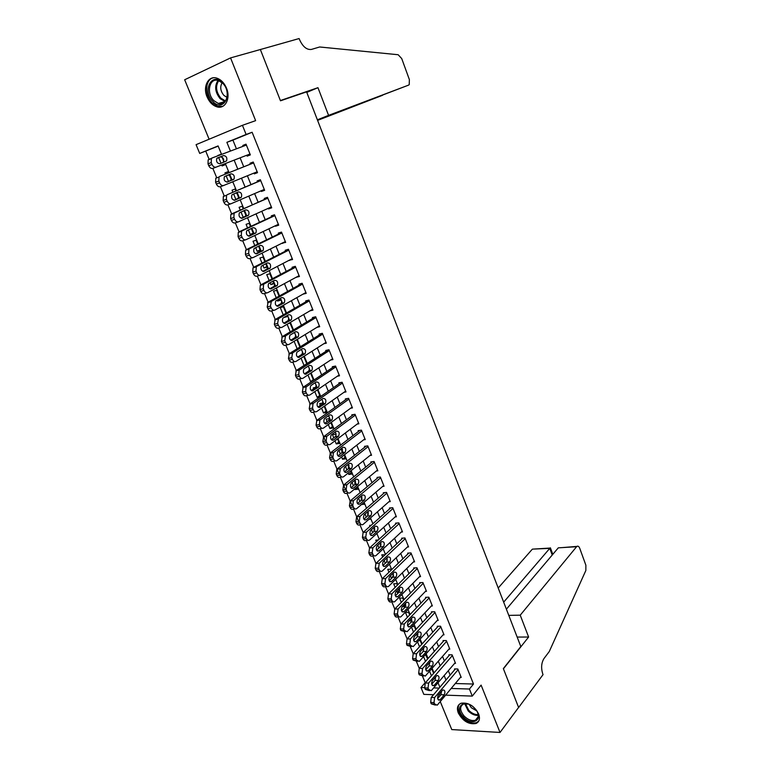 <?xml version="1.0" encoding="UTF-8"?>
<svg xmlns="http://www.w3.org/2000/svg" width="771" height="771" viewBox="0 0 771 771"><rect width="100%" height="100%" fill="white"/><g stroke="black" fill="none" stroke-linecap="round" stroke-linejoin="round"><path stroke-width="1.16" d="M207.081 96.895C209.336 102.071 212.555 105.367 216.747 106.784C225.007 109.665 230.982 98.505 226.481 88.106C224.284 83.008 221.132 79.712 217.017 78.208C208.469 75.057 202.503 86.583 207.081 96.895M458.292 712.953C462.889 721.174 468.787 724.692 475.996 723.506C479.408 721.849 480.285 718.649 478.618 713.927C474.078 705.754 468.228 702.198 461.058 703.258C457.482 704.896 456.557 708.135 458.292 712.953M218.183 146.133L199.708 153.429L196.075 144.669L242.431 125.316L246.113 134.462L226.876 142.327L230.433 151.068M440.251 701.571L451.767 729.578L500.022 732.45L518.594 707.441L503.347 668.592L520.82 646.551L306.579 91.865L280.49 100.808L260.357 49.527L230.558 57.902L184.664 79.76L209.114 139.233M437.88 695.799L438.574 697.495M433.553 694.71L423.819 694.363L420.985 687.52L424.58 687.626M422.431 676.042L425.178 682.692L420.985 687.52M205.77 151.203L209.182 159.481M246.383 145.064L212.266 157.91L211.37 158.604L211.235 162.575L211.996 164.425C213.075 166.613 214.434 167.519 216.063 167.143L249.987 154.007L212.844 168.406L216.776 177.86M220.419 186.698L224.303 196.094M227.917 204.855L231.647 213.875M267.72 197.954L231.772 214.184M267.816 198.195L231.618 213.895L230.837 214.511L230.635 218.588L231.387 220.39C232.437 222.511 233.748 223.339 235.328 222.877L239.174 232.129M274.717 215.292L239.029 231.84L238.287 232.428L238.066 236.552L238.798 238.335C239.848 240.436 241.15 241.236 242.711 240.754L246.527 249.939M281.666 232.505L246.373 249.64L245.679 250.199L245.429 254.363L246.161 256.136C247.202 258.218 248.484 258.998 250.026 258.487L253.823 267.595M257.321 276.085L261.051 285.125M264.53 293.549L268.231 302.511M271.681 310.877L275.353 319.763M309.894 310.877L312.978 310.087L308.93 300.064L275.218 319.493L274.331 324.273L275.045 325.988C276.047 327.993 277.281 328.687 278.755 328.08L282.311 336.609M285.829 345.138L289.433 353.87M292.816 362.071L296.295 370.485M299.755 378.879L303.302 387.456M306.646 395.562L310.154 404.052M313.479 412.119L316.948 420.532M320.264 428.551L325.468 441.166M327 444.857L332.195 457.454M333.679 461.048L336.994 469.086L340.3 468.672L339.548 473.539L340.213 475.158C341.148 477.008 342.276 477.519 343.606 476.709L371.246 454.485M337.004 469.096L338.874 473.625M366.09 446.12L336.821 469.24L336.223 473.963L336.888 475.572C337.823 477.413 338.951 477.933 340.281 477.124L345.495 489.681M346.892 493.074L352.077 505.612M353.436 508.908L358.602 521.427M384.623 492.611L356.626 516.811L355.942 521.668L356.597 523.239C357.503 525.032 358.602 525.494 359.893 524.627L363.141 532.424L366.456 532.163L365.762 537.069L366.408 538.64C367.304 540.404 368.384 540.857 369.646 539.999L396.092 516.059M366.37 540.249L369.56 547.969L372.885 547.747L372.2 552.662L372.836 554.214C373.704 555.949 374.764 556.392 376.007 555.563L402.192 531.18M372.779 555.766L375.93 563.399L379.255 563.225L378.59 568.14L379.226 569.682C380.064 571.378 381.096 571.822 382.32 571.012L408.254 546.196M379.139 571.176L382.252 578.722M385.461 586.48L388.536 593.93M391.726 601.669L394.771 609.032L398.106 608.974L397.47 613.909L398.096 615.422C398.867 617.002 399.831 617.426 400.987 616.704L426.18 590.615M397.952 616.761L400.959 624.028M404.139 631.738L407.107 638.918L410.442 638.928L409.835 643.881L410.451 645.366L413.208 646.618L437.928 619.72M410.278 646.609L413.208 653.692L416.552 653.741L415.954 658.704L416.562 660.178L419.26 661.412L443.739 634.119M416.379 661.373L419.26 668.37M246.787 155.26L247.144 156.147L250.344 154.894L246.016 144.167L242.817 145.449L243.154 146.278M253.987 173.08L254.314 173.87L257.514 172.665L253.225 162.026L250.016 163.25L250.373 164.136M261.147 190.774L261.417 191.459L264.636 190.302L260.367 179.739L257.157 180.925L257.514 181.802M268.25 208.334L268.481 208.912L271.7 207.804L267.47 197.318L264.251 198.455L264.607 199.323M275.295 225.768L275.478 226.231L278.707 225.171L274.505 214.772L271.286 215.851L271.633 216.718M282.292 243.058L285.665 242.412L281.492 232.09L278.273 233.121L278.62 233.979M289.231 260.232L292.566 259.519L288.431 249.274L285.203 250.267L285.549 251.115M296.122 277.271L299.418 276.51L295.312 266.332L292.074 267.277L292.421 268.125M302.955 294.175L306.222 293.356L302.145 283.265L298.907 284.162L299.244 285M316.9 327.367L319.676 326.702L315.667 316.746L312.409 317.556L312.747 318.384M323.801 343.75L326.326 343.182L322.345 333.303L319.088 334.074L319.416 334.893M330.614 360.038L332.937 359.546L328.976 349.745L325.719 350.468L326.046 351.277M337.351 376.219L339.491 375.785L335.558 366.061L332.291 366.736L332.619 367.545M344.011 392.285L345.996 391.919L342.102 382.252L338.826 382.888L339.153 383.698M350.603 408.245L352.453 407.926L348.588 398.337L345.312 398.925L345.639 399.725M357.127 424.098L358.872 423.819L355.026 414.297L351.749 414.846L352.068 415.646M363.594 439.836L365.242 439.595L361.426 430.141L358.139 430.661L358.457 431.442M370.013 455.478L371.564 455.266L367.777 445.879L364.49 446.351L364.808 447.132M376.364 470.994L377.838 470.811L374.08 461.492L370.793 461.935L371.102 462.706M382.676 486.414L384.064 486.26L380.334 477.008L377.048 477.403L377.356 478.174M388.921 501.728L390.261 501.593L386.55 492.399L383.254 492.765L383.563 493.527M395.128 516.927L396.4 516.811L392.718 507.694L389.422 508.012L389.731 508.773M401.286 532.029L402.501 531.932L398.848 522.873L395.542 523.162L395.851 523.914M407.396 547.024L408.563 546.947L404.929 537.946L401.624 538.197L401.932 538.948M413.449 561.914L414.576 561.847L410.972 552.923L407.666 553.135L407.965 553.877M419.472 576.698L420.552 576.65L416.966 567.784L413.661 567.957L413.96 568.699M425.438 591.386L426.479 591.347L422.922 582.539L419.617 582.683L419.916 583.416M431.365 605.977L432.367 605.948L428.84 597.197L425.525 597.313L425.823 598.036M437.253 620.462L438.217 620.443L434.719 611.76L431.403 611.827L431.693 612.55M443.094 634.841L444.029 634.841L440.549 626.216L437.234 626.254L437.523 626.968M448.895 649.134L449.801 649.134L446.342 640.576L443.026 640.576L443.315 641.289M454.649 663.33L455.526 663.339L452.095 654.83L448.78 654.801L449.059 655.514M429.582 671.242L431.461 675.81M423.587 656.641L425.515 661.335M417.554 641.935L419.53 646.744M411.473 627.122L413.497 632.056M409.68 614.911L408.62 612.328L405.43 612.405L407.425 617.272M405.363 604.377L403.088 606.71L402.819 606.064M403.59 600.05L402.761 598.045L399.571 598.151L401.305 602.373M399.513 590.114L397.219 592.417L396.641 591M397.45 585.083L396.872 583.657L393.682 583.792L395.147 587.367M393.432 575.947L391.311 578.028L390.405 575.821M391.273 570L390.936 569.171L387.746 569.345L388.941 572.255M385.047 554.821L381.77 554.792L382.695 557.038M384.131 560.536L385.259 563.293M378.32 539.951L375.756 540.143L376.402 541.705M377.809 545.145L378.985 548.008M371.198 525.253L369.695 525.388L370.061 526.265M371.439 529.638L372.663 532.607M365.03 514.016L366.292 517.11M358.563 498.278L359.884 501.487M357.465 487.503L354.988 489.566L354.737 488.939M352.058 482.424L353.426 485.749M351.287 472.44L348.781 474.454L348.193 473.018M345.504 466.465L346.911 469.905M345.071 457.261L342.536 459.246L341.611 456.981M338.893 450.37L340.358 453.936M338.806 441.985L336.252 443.923L334.98 440.829M335.616 434.189L332.455 434.68L333.756 437.851M332.503 426.594L329.911 428.503L328.292 424.551M329.246 418.653L326.094 419.193L327.106 421.65M326.152 411.097L323.541 412.967L321.555 408.148M322.644 403.05L319.686 403.59L320.399 405.324M319.753 395.494L317.112 397.316L314.78 391.629M315.561 387.418L313.238 387.871L313.652 388.883M313.315 379.775L310.646 381.558L307.937 374.976M307.484 371.892L306.848 372.316M301.056 358.207L304.044 365.483M294.117 341.302L297.163 348.733M287.12 324.273L290.233 331.867M287.082 315.763L284.239 317.257M286.051 313.257L283.391 306.771L280.268 307.59L283.256 314.867M280.403 299.466L277.579 301.047L277.175 300.044M279.044 296.17L276.654 290.32L273.532 291.187L276.22 297.731M273.676 283.063L270.823 284.586L270.052 282.697M271.99 278.957L269.86 273.744L266.747 274.659L269.137 280.471M266.901 266.525L264.019 268.009L262.872 265.214M264.887 261.61L263.017 257.051L259.914 258.006L261.995 263.075M260.078 249.871L257.157 251.307L255.635 247.597M257.716 244.128L256.126 240.234L253.023 241.236L254.796 245.554M253.071 233.16L250.257 234.49L248.349 229.845M250.498 226.52L249.178 223.291L246.084 224.332L247.539 227.888M243.222 208.768L242.19 206.223L239.097 207.312L240.234 210.088M241.005 211.958L243.241 217.403M235.897 190.871L235.136 189.03L232.052 190.167L232.871 192.143M233.594 193.926L235.897 199.516M232.264 182.023L229.199 183.219M228.505 172.849L228.033 171.702L224.959 172.887L225.44 174.063M226.134 175.749L228.495 181.493M431.596 682.865L432.878 682.904M433.62 673.324L431.75 668.765M427.693 658.877L425.399 654.618M422.556 649.028L423.665 649.037L423.318 648.189M421.737 644.325L420.214 640.624L418.749 640.624M415.868 635.005L417.911 634.996L417.284 633.473M415.723 629.666L414.441 626.524L412.003 626.553M411.878 620.279L411.213 618.66M411.762 620.867L409.073 620.906M405.806 605.457L405.093 603.732M405.45 606.652L403.088 606.71M399.686 590.528L398.935 588.697M398.848 592.359L397.219 592.417M393.518 575.494L392.728 573.557M391.976 577.99L391.311 578.028M387.312 560.344L386.483 558.31M381.067 545.087L380.19 542.957M374.764 529.725L373.848 527.48M368.943 519.307L370.437 519.172L370.08 518.305M368.422 514.257L367.459 511.896M361.474 504.523L364.317 504.234L363.671 502.653M362.042 498.664L361.03 496.206M354.988 489.566L358.158 489.2L357.214 486.887M356.221 484.467L354.544 480.391M348.781 474.454L351.952 474.059L350.699 471.004M349.726 468.623L348.213 464.923L347.287 465.048M342.536 459.246L345.707 458.812L344.145 455.006M343.182 452.664L341.929 449.609L339.413 449.975M336.252 443.923L339.413 443.45L337.544 438.892M329.911 428.503L333.072 427.992L330.884 422.653M323.541 412.967L326.692 412.418L324.186 406.298M317.112 397.316L320.264 396.728L317.43 389.818M313.537 380.315L310.626 373.212M312.12 381.26L310.646 381.558M306.742 363.739L303.764 356.481M299.9 347.037L296.854 339.625M293.51 332.985L294.011 332.677M292.999 330.21L290.089 323.107L288.412 323.521M284.287 317.382L287.419 316.582L287.024 315.638M277.579 301.047L280.702 300.208L279.989 298.473C281.694 299.986 282.061 301.673 281.068 303.562L276.828 306.058M270.823 284.586L273.936 283.709L272.905 281.174M264.019 268.009L267.132 267.084L265.754 263.74M257.157 251.307L260.27 250.344L258.555 246.171M253.129 232.929L251.307 228.467M252.888 233.623L250.257 234.49M245.872 215.225L243.993 210.628M238.567 197.386L236.62 192.644M229.228 183.267L232.244 181.975M231.194 179.412L229.189 174.525M221.711 164.975L222.106 165.938L225.18 164.734L224.785 163.78M223.773 161.293L222.077 157.168M221.026 154.605L217.933 155.771M218.636 157.486L221.026 163.307M455.285 683.52L473.5 684.031L252.117 132.265L232.909 140.12L236.437 148.813M240.109 157.843L243.732 166.787M247.385 175.778L250.951 184.558M254.613 193.588L258.112 202.195M261.793 211.264L265.214 219.696M268.915 228.794L272.269 237.063M275.979 246.2L279.266 254.305M282.986 263.47L286.214 271.411M289.954 280.615L293.105 288.393M296.854 297.625L299.948 305.249M303.716 314.51L306.742 321.979M310.52 331.27L313.489 338.585M317.267 347.904L320.177 355.065M323.974 364.413L326.817 371.429M330.624 380.807L333.419 387.668M337.235 397.075L339.963 403.792M343.789 413.227L346.458 419.8M350.304 429.254L352.916 435.692M356.761 445.175L359.315 451.469M363.18 460.971L365.676 467.13M369.55 476.661L371.988 482.675M375.872 492.226L378.253 498.114M382.146 507.694L384.478 513.438M388.382 523.046L390.656 528.665M394.569 538.283L396.795 543.777M400.708 553.414L402.886 558.782M406.809 568.439L408.938 573.682M412.87 583.368L414.943 588.475M418.884 598.18L420.908 603.173M424.86 612.897L426.835 617.764M430.787 627.498L432.714 632.249M436.685 642.012L438.564 646.638M442.535 656.42L444.366 660.93M448.337 670.731L450.129 675.126M460.374 677.42L461.222 677.439L457.81 668.987L454.485 668.929L454.774 669.633M308.93 300.064L305.682 300.921L306.02 301.75M242.431 125.316L255.625 120.652L230.558 57.902M252.117 132.265L246.113 134.462M473.5 684.031L469.433 689.023L472.286 696.097L445.609 695.143M500.022 732.45L481.104 685.101L472.286 696.097M221.576 154.402L218.097 145.912L199.708 153.429M439.875 687.231L438.053 682.788M433.996 672.89L432.126 668.322M428.078 658.444L426.161 653.76M422.123 643.901L420.156 639.101M417.815 633.377L417.178 636.788L413.738 640.518M416.118 629.252L414.104 624.327M410.076 614.497L408.004 609.447M405.7 603.828L405.498 603.317M403.985 599.636L401.874 594.47M399.58 588.89L399.339 588.292M397.855 584.678L395.687 579.378M393.422 573.855L392.757 577.228L389.153 580.746M391.687 569.605L389.461 564.179M387.215 558.705L386.541 562.078L382.908 565.529M385.461 554.426L383.187 548.875M380.97 543.449L380.604 542.572M379.207 539.141L376.874 533.455M374.667 528.087L374.282 527.123L373.974 531.441L370.273 534.766M372.894 523.75L370.514 517.929M368.336 512.609L367.892 511.53M366.543 508.234L364.105 502.287M361.946 497.016L361.464 495.84M360.144 492.611L357.648 486.53M355.508 481.316L354.988 480.034M353.696 476.883L351.142 470.647M349.032 465.491L348.463 464.113M347.201 461.029L344.589 454.659M342.497 449.56L341.89 448.067M340.657 445.06L337.987 438.554M335.925 433.514L335.269 431.914M334.065 428.975L331.337 422.325M330.508 420.291L328.6 415.636M327.434 412.774L324.639 405.97M323.82 403.965L321.883 399.233M320.746 396.448L317.893 389.5M317.083 387.514L315.117 382.705M313.999 380.007L311.099 372.904M310.289 370.938L308.294 366.061M307.215 363.43L304.246 356.183M303.446 354.246L301.422 349.292M300.372 346.738L297.346 339.336M296.556 337.419L294.493 332.388M293.481 329.921L290.388 322.355M289.617 320.466L287.516 315.358M286.542 312.978L283.381 305.249M282.62 303.389L280.49 298.204M279.545 295.9L276.317 288.017M275.565 286.176L273.406 280.904M272.5 278.688L269.204 270.64M268.462 268.838L266.265 263.48M265.397 261.35L262.024 253.139M261.302 251.356L259.075 245.92M258.237 243.877L254.806 235.502M254.083 233.748L251.818 228.226M251.018 226.279L247.52 217.721M246.816 216.005L244.513 210.396M243.752 208.536L240.176 199.805M239.482 198.118L237.15 192.422M236.427 190.649L232.784 181.754M232.1 180.086L229.729 174.313M229.045 172.627L225.334 163.568M223.696 159.587L223.233 158.46M433.688 687.915L439.162 688.089M440.704 694.96L438.497 694.883M451.18 688.455L469.433 689.023M234.143 160.156L237.805 169.148M241.487 178.188L245.082 187.016M248.792 196.104L252.31 204.749M256.03 213.866L259.49 222.356M263.21 231.502L266.602 239.82M270.342 249.004L273.666 257.148M277.425 266.371L280.673 274.351M284.441 283.603L287.631 291.428M291.419 300.709L294.541 308.371M298.329 317.681L301.394 325.189M305.2 334.527L308.188 341.881M312.014 351.248L314.944 358.448M318.77 367.844L321.642 374.889M325.487 384.315L328.301 391.215M332.147 400.669L334.903 407.416M338.758 416.899L341.457 423.51M345.331 433.013L347.962 439.48M351.846 449.001L354.419 455.324M358.313 464.884L360.838 471.062M364.741 480.641L367.198 486.694M371.111 496.293L373.521 502.2M377.443 511.828L379.804 517.601M383.727 527.248L386.03 532.896M389.972 542.562L392.217 548.075M396.169 557.77L398.366 563.158M402.317 572.863L404.457 578.125M408.428 587.849L410.519 592.986M414.49 602.729L416.533 607.75M420.513 617.513L422.508 622.399M426.488 632.191L428.435 636.962M432.435 646.763L434.324 651.408M438.323 661.229L440.174 665.768M444.183 675.598L445.985 680.022M232.909 140.12L226.876 142.327M220.911 154.316L217.817 155.482M305.904 292.575L302.974 294.233M299.138 275.816L296.18 277.425M292.325 258.931L289.337 260.482M285.463 241.911L282.437 243.424M278.543 224.775L275.478 226.231M271.575 207.505L268.481 208.912M264.559 190.1L261.417 191.459M257.475 172.569L254.314 173.87M246.045 144.244L242.817 145.449M460.942 676.736L437.581 704.781L437.147 705.186L434.642 703.99L434.044 702.545L434.603 697.572L458.099 669.7M455.362 668.949L431.24 697.437L434.603 697.572M440.164 699.75L439.827 700.058C437.61 700.001 437.09 698.362 438.275 695.143L442.737 689.92C444.934 689.978 445.455 691.606 444.289 694.806L440.164 699.75L438.15 699.663M441.523 691.279L440.935 694.69L437.668 698.584M435.422 705.108L431.268 703.846L430.671 702.4L431.24 697.437M474.811 708.404C484.92 718.755 472.662 727.438 463.284 716.828C453.3 706.708 465.202 697.716 474.811 708.404M468.296 704.068L463.525 704.01C459.516 706.458 459.709 710.457 464.103 716.028C468.016 719.844 471.813 721.242 475.476 720.21C478.434 718.717 479.022 715.902 477.239 711.749M469.231 704.434L471.322 707.739L476.719 710.852M459.323 704.27C457.078 707.961 458.119 712.356 462.446 717.444C467.313 722.196 472.016 723.921 476.565 722.639L478.781 721.02M222.52 82.805C233.69 93.58 223.388 113.029 212.902 101.531C201.896 91.094 211.755 71.298 222.52 82.805M213.856 100.654L218.289 103.459C227.108 106.677 230.77 90.862 222.771 83.326L218.511 80.589C209.471 77.187 205.896 93.204 213.856 100.654M222.154 82.738C219.822 86.824 220.4 91.045 223.889 95.402L227.04 97.387M213.239 77.823C204.97 79.548 204.411 95.508 212.198 102.89L217.721 106.379L222.819 106.321M508.783 615.383L520.232 615.171L576.592 546.716L558.3 547.844L506.393 609.196M562.04 547.612L576.91 546.408C578.009 545.772 578.944 546.408 579.734 548.297L585.873 565.201L585.854 570.473L549.28 651.524L543.979 658.55C541.338 662.867 540.934 667.994 542.765 673.921L543.044 674.635L518.623 707.508L503.424 668.794L528.617 637.019L520.232 615.171M517.148 637.068L528.617 637.019M503.675 602.161L549.762 548.364L533.86 549.058M498.211 588.013L532.086 549.453M550.417 547.902L549.762 548.364L552.229 555.024M317.594 120.372L381.973 95.517M317.479 120.083L382.483 95.325M260.328 49.44L280.384 100.538L317.96 87.682L328.571 115.361L408.543 85.138L409.228 84.627L409.372 79.596L401.73 58.586L398.154 54.731L319.657 46.983L311.436 49.421C306.742 50.019 302.762 46.713 299.485 39.504L299.119 38.55L259.798 49.691M317.96 87.682L306.791 92.395M328.571 115.361L317.373 119.813M317.421 119.939L408.543 85.138M455.247 662.626L431.23 690.7L428.657 689.486L428.059 688.031L428.628 683.067L452.384 655.543M449.676 654.81L425.264 682.971L428.628 683.067M434.246 685.332L433.928 685.621C431.673 685.573 431.143 683.935 432.338 680.697L436.82 675.56C439.056 675.598 439.586 677.227 438.41 680.446L434.246 685.332L432.242 685.274M435.634 676.861L435.056 680.359L431.741 684.224M429.466 690.643L425.284 689.38L424.686 687.925L425.264 682.971M449.512 648.43L425.264 676.109L422.633 674.885L422.026 673.42L422.614 668.457L446.631 641.289M443.951 640.576L419.241 668.399L422.614 668.457M428.281 670.809L427.992 671.069C425.698 671.049 425.149 669.401 426.363 666.144L430.864 661.094C433.138 661.113 433.688 662.752 432.492 665.99L428.281 670.809L426.296 670.77M429.698 662.347L429.139 665.942L425.785 669.758M423.462 676.071L419.26 674.808L418.663 673.343L419.241 668.399M438.188 626.245L413.189 653.721L412.591 658.665L415.954 658.704M440.839 626.939L416.552 653.741M422.267 656.188L422.016 656.42C419.675 656.42 419.116 654.772 420.34 651.485L424.86 646.532C427.182 646.532 427.741 648.17 426.536 651.437L422.267 656.188L420.311 656.169M423.722 647.736L423.183 651.418L419.781 655.186M417.429 661.393L413.198 660.14L412.591 658.665M432.386 611.808L407.078 638.937L406.471 643.872L409.835 643.881M435.008 612.482L410.442 638.928M416.215 641.462L415.993 641.674C413.603 641.674 413.034 640.026 414.278 636.73L418.817 631.863C421.178 631.854 421.747 633.492 420.532 636.769L416.215 641.462L414.287 641.462M411.348 646.609L407.088 645.356L406.471 643.872M432.078 605.216L407.117 631.709L404.293 630.447L403.676 628.943L404.293 623.999L429.139 597.93M426.556 597.274L400.939 624.047L404.293 623.999M410.124 626.63L409.921 626.813C407.502 626.833 406.915 625.185 408.167 621.86L412.726 617.089C415.135 617.06 415.714 618.699 414.49 622.004L410.124 626.63L408.225 626.65M411.637 618.207L411.136 622.052L407.657 625.734M405.218 631.728L400.93 630.476L400.313 628.982L400.939 624.047M420.677 582.635L394.752 609.051L394.116 613.986L397.47 613.909M423.221 583.281L398.106 608.974M403.985 611.692L403.821 611.846C401.344 611.885 400.747 610.237 402.019 606.893L406.596 602.209C409.044 602.17 409.642 603.809 408.399 607.134L403.985 611.692L402.115 611.74M405.527 603.298L405.054 607.22L401.527 610.854M399.06 616.733L397.624 616.761C396.477 617.494 395.513 617.06 394.733 615.489L394.116 613.986M420.253 575.918L394.81 601.582C393.634 602.334 392.651 601.9 391.851 600.281L391.225 598.768L391.87 593.834L417.265 568.526M414.759 567.899L388.517 593.949L391.87 593.834M397.807 596.648L397.663 596.773C395.157 596.831 394.54 595.183 395.822 591.81L400.428 587.223C402.915 587.174 403.522 588.813 402.269 592.157L397.807 596.648L395.976 596.715M399.368 588.273L398.925 592.282L395.359 595.858M392.853 601.64L391.456 601.679C390.28 602.43 389.288 602.006 388.497 600.387L387.871 598.874L388.517 593.949M414.278 561.105L388.584 586.355C387.389 587.136 386.377 586.692 385.558 585.044L384.931 583.512L385.587 578.587L411.271 553.665M408.813 553.058L382.233 578.742L385.587 578.587M391.581 581.498L391.466 581.594C388.912 581.671 388.285 580.014 389.577 576.621L394.203 572.13C396.737 572.063 397.364 573.711 396.092 577.074L391.581 581.498L389.779 581.575M386.599 586.432L385.23 586.49C384.035 587.271 383.023 586.827 382.204 585.179L381.578 583.657L382.233 578.742M402.819 538.11L375.911 563.418L375.236 568.323L378.59 568.14M405.228 538.698L379.255 563.225M385.307 566.232L385.23 566.309C382.628 566.396 381.982 564.738 383.293 561.327L387.938 556.932C390.512 556.845 391.157 558.493 389.875 561.876L385.307 566.232L383.553 566.338M380.305 571.118L378.966 571.186C377.751 571.995 376.72 571.552 375.872 569.865L375.236 568.323M396.795 523.056L369.54 547.988L368.856 552.884L372.2 552.662M399.147 523.634L372.885 547.747M378.995 550.86L378.947 550.908C376.296 551.014 375.641 549.347 376.961 545.916L381.635 541.627C384.247 541.521 384.902 543.169 383.611 546.581L378.995 550.86L377.279 550.976M380.614 542.562L380.276 546.812L376.605 550.205M373.964 555.689L372.663 555.775C371.42 556.604 370.359 556.161 369.492 554.436L368.856 552.884M390.724 507.887L363.122 532.443L362.418 537.329L365.762 537.069M393.027 508.455L366.456 532.163M372.634 535.382L372.615 535.392C369.926 535.517 369.251 533.85 370.591 530.4L375.275 526.198C377.935 526.082 378.609 527.74 377.298 531.161L372.634 535.382L370.967 535.508M367.584 540.153L366.302 540.249C365.04 541.107 363.96 540.654 363.064 538.89L362.418 537.329M389.953 500.822L363.228 524.328C361.946 525.205 360.847 524.743 359.932 522.94L359.286 521.36L359.961 516.493L386.859 493.17M366.225 519.779C363.517 519.914 362.823 518.247 364.143 514.787L368.895 510.653C371.583 510.547 372.268 512.214 370.957 515.626L366.225 519.779L364.606 519.924M367.873 511.539L367.632 515.944L363.893 519.211M370.957 515.626L367.613 515.953L370.938 515.645M383.756 485.489L356.742 508.571C355.441 509.429 354.332 508.947 353.407 507.125L352.752 505.545L353.407 500.716L380.643 477.779M378.484 477.23L350.14 501.005L353.475 500.649M359.768 504.07C357.05 504.176 356.347 502.509 357.638 499.068L362.486 494.972C365.175 494.895 365.868 496.563 364.587 499.965L359.768 504.07L358.197 504.234M361.426 495.859L361.262 500.312L357.465 503.54M354.737 508.773L353.407 508.908C352.106 509.756 350.988 509.274 350.073 507.463L349.417 505.882L350.14 501.005M377.52 470.04L350.198 492.698C348.887 493.536 347.76 493.035 346.834 491.204L346.179 489.604L346.796 484.824L374.388 462.272M372.306 461.733L343.587 485.113L346.911 484.718M353.263 488.245C350.545 488.332 349.822 486.655 351.084 483.224L356.019 479.186C358.717 479.128 359.431 480.796 358.168 484.188L353.263 488.245L351.749 488.419M354.93 480.073L354.853 484.574L350.998 487.754M348.27 492.92L346.873 493.074C345.553 493.903 344.425 493.411 343.509 491.58L342.844 489.98L343.587 485.113M368.085 446.66L340.3 468.672M346.709 472.295C343.991 472.363 343.249 470.695 344.492 467.274L349.504 463.275C352.212 463.236 352.935 464.913 351.701 468.286L346.709 472.295L345.263 472.478M348.386 464.171L348.386 468.72L344.483 471.852M364.924 438.805L336.975 460.595C335.626 461.395 334.489 460.856 333.544 458.986L332.879 457.367L333.438 452.673L361.744 430.931M359.835 430.391L330.316 452.972L333.631 452.5M340.117 456.239C337.38 456.287 336.628 454.601 337.843 451.199L342.95 447.257C345.649 447.238 346.401 448.915 345.186 452.278L340.117 456.239L338.72 456.432M341.794 448.144L341.881 452.75L337.92 455.825M335.192 460.846L333.65 461.058C332.301 461.848 331.164 461.309 330.219 459.449L329.554 457.829L330.316 452.972M358.554 423.028L330.287 444.366C328.928 445.137 327.771 444.588 326.827 442.699L326.152 441.06L326.692 436.415L355.344 415.087M353.552 414.547L323.608 436.723L326.923 436.213M333.467 440.058C330.73 440.077 329.949 438.4 331.144 435.008L336.339 431.114C339.047 431.114 339.818 432.791 338.633 436.145L333.467 440.058L332.137 440.26M335.144 432.011C336.281 433.659 336.349 435.21 335.327 436.656L331.318 439.682M328.591 444.626L326.971 444.867C325.603 445.638 324.446 445.079 323.502 443.2L322.827 441.571L323.608 436.723M352.135 407.127L323.55 428.021C322.172 428.763 321.006 428.184 320.052 426.286L319.367 424.638L319.888 420.031L348.906 399.137M347.239 398.578L316.852 420.359L320.158 419.79M326.769 423.751C324.022 423.751 323.232 422.065 324.398 418.692L329.68 414.856C332.397 414.875 333.178 416.562 332.022 419.896L326.769 423.751L325.507 423.963M328.446 415.752C329.651 417.39 329.737 418.952 328.716 420.455L324.668 423.424M321.941 428.281L320.235 428.56C318.857 429.302 317.691 428.734 316.736 426.835L316.052 425.187L316.852 420.359M345.668 391.109L316.756 411.541C315.368 412.263 314.192 411.675 313.228 409.758L312.544 408.09L313.026 403.532L342.42 383.062M340.898 382.483L310.038 403.859L313.344 403.262M320.023 407.329C317.267 407.31 316.467 405.613 317.604 402.26L322.972 398.472C325.699 398.52 326.49 400.207 325.362 403.532L318.828 407.541M321.69 399.368C322.962 400.997 323.088 402.578 322.066 404.12L317.97 407.03M315.243 411.81L313.45 412.128C312.062 412.851 310.877 412.254 309.923 410.345L309.229 408.688L310.038 403.859M339.163 374.976L309.923 394.945C308.516 395.648 307.321 395.031 306.357 393.094L305.663 391.417L306.126 386.897L335.886 366.871M334.527 366.273L303.176 387.244L306.482 386.599M313.219 390.781C310.462 390.733 309.643 389.047 310.752 385.693L316.216 381.963C318.943 382.03 319.753 383.727 318.654 387.032L312.101 390.993M314.876 382.869C316.216 384.478 316.38 386.078 315.358 387.678L311.224 390.521M308.496 395.215L306.617 395.571C305.21 396.275 304.015 395.658 303.051 393.73L302.357 392.063L303.176 387.244M332.6 358.727L303.032 378.214C301.606 378.898 300.401 378.262 299.427 376.306L298.734 374.619L299.158 370.147L329.304 350.564M328.138 349.928L296.266 370.504L299.562 369.81M306.366 374.099C303.61 374.041 302.772 372.345 303.851 369.01L309.412 365.338C312.139 365.425 312.968 367.121 311.889 370.417L305.326 374.32M308.014 366.244C309.422 367.834 309.624 369.463 308.602 371.102L304.439 373.887M301.702 378.484L299.726 378.889C298.31 379.563 297.105 378.937 296.122 376.99L295.428 375.304L296.266 370.504M325.998 342.363L296.083 361.368C294.647 362.023 293.433 361.368 292.45 359.392L291.746 357.696L292.595 352.887L322.673 334.132M321.748 333.448L289.308 353.629L292.595 352.887M299.466 357.301C296.7 357.214 295.842 355.508 296.902 352.193L302.55 348.579C305.287 348.694 306.135 350.391 305.085 353.677L298.502 357.513M301.085 349.494C302.569 351.075 302.81 352.704 301.798 354.409L297.606 357.127M294.859 361.628L292.797 362.081C291.351 362.736 290.137 362.081 289.154 360.115L288.45 358.419L289.308 353.629M319.348 325.873L289.086 344.377C287.631 345.013 286.407 344.338 285.415 342.343L284.711 340.637L285.569 335.838L315.994 317.575M315.349 316.823L282.282 336.628L285.569 335.838M292.508 340.377C289.742 340.262 288.865 338.556 289.896 335.25L295.64 331.694C298.387 331.838 299.244 333.544 298.223 336.811L291.631 340.58M294.108 332.619C295.669 334.171 295.948 335.828 294.946 337.582L290.725 340.233M287.959 344.647L285.8 345.148C284.345 345.774 283.121 345.1 282.128 343.114L281.415 341.408L282.282 336.628M312.64 309.258L282.041 327.27C280.567 327.877 279.333 327.183 278.331 325.169L277.618 323.444L278.495 318.664L309.267 300.902M285.501 323.319C282.726 323.184 281.839 321.468 282.832 318.172L288.682 314.684C291.428 314.847 292.305 316.563 291.303 319.82L284.701 323.512M287.063 315.618C288.711 317.141 289.029 318.818 288.036 320.64L283.795 323.213M305.885 292.517L274.939 310.029C273.445 310.607 272.192 309.894 271.18 307.86L270.467 306.126L271.363 301.355L302.492 284.104M302.193 283.371L268.086 302.232L271.363 301.355M278.437 306.126C275.661 305.971 274.755 304.246 275.719 300.969L281.656 297.548C284.412 297.731 285.309 299.447 284.335 302.695L277.733 306.318M274.023 310.26L271.662 310.886C270.168 311.465 268.915 310.752 267.903 308.728L267.19 306.993L268.086 302.232M299.081 275.661L267.778 292.652C266.265 293.211 265.002 292.469 263.99 290.416L263.268 288.672L263.566 284.412L264.174 283.911L295.659 267.18M295.399 266.544L260.906 284.836L264.174 283.911M271.325 288.807C268.539 288.624 267.614 286.899 268.559 283.632L274.592 280.278C277.348 280.49 278.254 282.215 277.319 285.443L270.698 288.98M272.799 281.232C274.621 282.687 275.035 284.393 274.052 286.359L269.802 288.778M266.978 292.874L264.501 293.558C262.998 294.117 261.735 293.375 260.714 291.332L259.991 289.588L260.299 285.337L260.906 284.836M292.228 258.671L260.559 275.131C259.037 275.671 257.765 274.91 256.733 272.838L256.001 271.074L256.28 266.862L256.936 266.332L288.778 250.132M288.556 249.582L253.669 267.306L256.936 266.332M264.154 271.353C261.359 271.141 260.425 269.407 261.33 266.159L267.46 262.872C270.226 263.113 271.151 264.839 270.236 268.057L263.615 271.508M265.561 263.836C267.489 265.243 267.961 266.968 266.988 269.021L262.747 271.353M259.875 275.334L257.292 276.095C255.77 276.625 254.497 275.864 253.466 273.811L252.743 272.047L253.013 267.836L253.669 267.306M285.318 241.554L253.293 257.485C251.751 257.996 250.459 257.206 249.419 255.124L248.686 253.351L248.937 249.168L249.631 248.609L281.849 232.948M256.926 253.765C254.131 253.524 253.167 251.789 254.054 248.551L260.28 245.332C263.056 245.602 264 247.337 263.113 250.536L256.483 253.9M258.266 246.315C260.29 247.664 260.82 249.409 259.856 251.548L255.644 253.804M278.36 224.313L245.959 239.704C244.397 240.186 243.096 239.376 242.055 237.275L241.313 235.483L241.545 231.348L242.277 230.751L274.861 215.639M249.64 236.042C246.836 235.772 245.862 234.027 246.72 230.799L253.052 227.657C255.827 227.946 256.782 229.691 255.924 232.881L249.293 236.157M250.893 228.659C253.023 229.941 253.62 231.705 252.676 233.941L248.493 236.109M271.344 206.936L238.576 221.778C236.996 222.231 235.685 221.402 234.625 219.272L233.883 217.47L234.085 213.374L234.856 212.757M242.296 218.174C239.492 217.885 238.499 216.131 239.328 212.912L245.756 209.847C248.541 210.165 249.515 211.909 248.676 215.09L242.046 218.26M243.434 210.878C245.698 212.054 246.363 213.837 245.448 216.208L241.323 218.27M264.28 189.425L231.127 203.708C229.536 204.142 228.206 203.284 227.146 201.135L226.395 199.313L226.568 195.265L227.387 194.62L260.723 180.616M260.665 180.481L227.387 194.62M234.904 200.171C232.09 199.843 231.078 198.089 231.888 194.88L238.412 191.892C241.198 192.239 242.19 193.993 241.381 197.164L234.741 200.229M235.878 192.962C238.287 194.003 239.039 195.795 238.152 198.33L234.124 200.277M230.905 203.785L227.888 204.864C226.298 205.298 224.968 204.44 223.908 202.31L223.156 200.489L223.339 196.451L224.149 195.805M257.157 171.779L223.629 185.493C222.019 185.898 220.67 185.021 219.6 182.852L218.839 181.021L219.003 177.012L219.851 176.337L253.582 162.912M253.563 162.874L219.851 176.337M227.445 182.023C224.621 181.667 223.6 179.903 224.38 176.713L231.001 173.803C233.796 174.179 234.808 175.942 234.027 179.103L227.445 182.023M228.168 174.94C230.77 175.73 231.647 177.523 230.799 180.318L226.934 182.129M223.523 185.532L220.4 186.707C218.781 187.112 217.441 186.235 216.372 184.076L215.61 182.245L215.764 178.246L216.622 177.571M219.928 163.731C217.104 163.356 216.063 161.573 216.805 158.392L223.532 155.569C226.337 155.973 227.368 157.747 226.607 160.888L219.928 163.731M217.143 158.055L220.323 156.85C223.127 157.245 224.149 159.019 223.388 162.161L222.954 162.565M216.063 167.143L212.844 168.406C211.206 168.782 209.857 167.885 208.768 165.707L208.006 163.857L208.141 159.896L212.266 157.91M431.268 703.846L434.642 703.99M430.671 702.4L434.044 702.545M444.289 694.806L440.935 694.69M478.261 715.353C474.811 715.652 471.447 714.168 468.18 710.891L464.72 703.711M465.414 703.653L468.739 710.284C471.765 713.329 474.907 714.775 478.184 714.63M225.065 101.57L220.13 98.649C215.051 92.212 214.338 86.15 217.981 80.435M218.723 80.656C215.282 86.188 215.996 92.028 220.863 98.177L225.527 100.982M425.284 689.38L428.657 689.486M424.686 687.925L428.059 688.031M438.41 680.446L435.056 680.359M419.26 674.808L422.633 674.885M418.663 673.343L422.026 673.42M432.492 665.99L429.139 665.942M413.198 660.14L416.562 660.178M426.536 651.437L423.183 651.418M407.088 645.356L410.451 645.366M420.532 636.769L417.178 636.788M400.93 630.476L404.293 630.447M400.313 628.982L403.676 628.943M414.49 622.004L411.136 622.052M394.733 615.489L398.096 615.422M408.399 607.134L405.054 607.22M388.497 600.387L391.851 600.281M387.871 598.874L391.225 598.768M402.269 592.157L398.925 592.282M382.204 585.179L385.558 585.044M381.578 583.657L384.931 583.512M396.092 577.074L392.757 577.228M375.872 569.865L379.226 569.682M389.875 561.876L386.541 562.078M369.492 554.436L372.836 554.214M383.611 546.581L380.276 546.812M363.064 538.89L366.408 538.64M377.298 531.161L373.974 531.441M359.893 524.627L361.165 524.511M356.655 516.782L359.99 516.464M356.597 523.239L359.932 522.94M355.942 521.668L359.286 521.36M350.073 507.463L353.407 507.125M349.417 505.882L352.752 505.545M364.538 500.003L361.223 500.35M343.509 491.58L346.834 491.204M342.844 489.98L346.179 489.604M358.091 484.246L354.776 484.641M340.281 477.124L341.755 476.941M336.888 475.572L340.213 475.158M336.223 473.963L339.548 473.539M351.595 468.382L348.28 468.807M330.219 459.449L333.544 458.986M329.554 457.829L332.879 457.367M345.051 452.394L341.746 452.866M323.502 443.2L326.827 442.699M322.827 441.571L326.152 441.06M338.459 436.29L335.154 436.81M316.736 426.835L320.052 426.286M316.052 425.187L319.367 424.638M331.819 420.07L328.513 420.629M309.923 410.345L313.228 409.758M309.229 408.688L312.544 408.09M325.131 403.725L321.835 404.322M303.051 393.73L306.357 393.094M302.357 392.063L305.663 391.417M318.384 387.264L315.098 387.9M296.122 376.99L299.427 376.306M295.428 375.304L298.734 374.619M311.6 370.668L308.304 371.352M289.154 360.115L292.45 359.392M288.45 358.419L291.746 357.696M304.757 353.956L301.471 354.689M282.128 343.114L285.415 342.343M281.415 341.408L284.711 340.637M297.857 337.11L294.58 337.891M278.755 328.08L281.02 327.521M275.218 319.493L278.495 318.664M275.045 325.988L278.331 325.169M274.331 324.273L277.618 323.444M290.908 320.148L287.641 320.967M267.903 308.728L271.18 307.86M267.19 306.993L270.467 306.126M283.911 303.051L280.644 303.909M260.714 291.332L263.99 290.416M259.991 289.588L263.268 288.672M276.856 285.819L273.599 286.735M253.466 273.811L256.733 272.838M252.743 272.047L256.001 271.074M269.754 268.453L266.496 269.416M250.026 258.487L252.715 257.668M246.373 249.64L249.631 248.609M246.161 256.136L249.419 255.124M245.429 254.363L248.686 253.351M262.583 250.96L259.335 251.972M242.711 240.754L245.506 239.848M239.029 231.84L242.277 230.751M238.798 238.335L242.055 237.275M238.066 236.552L241.313 235.483M255.374 233.324L252.127 234.394M235.328 222.877L238.239 221.894M231.387 220.39L234.625 219.272M230.635 218.588L233.883 217.47M248.098 215.562L244.86 216.67M223.908 202.31L227.146 201.135M223.156 200.489L226.395 199.313M240.764 197.655L237.535 198.812M216.372 184.076L219.6 182.852M215.61 182.245L218.839 181.021M233.382 179.604L230.153 180.819M208.768 165.707L211.996 164.425M208.006 163.857L211.235 162.575M223.532 155.569L220.323 156.85M439.827 700.058L438.468 700.01M478.203 716.693L475.476 720.21M225.084 101.55L218.289 103.459M532.414 549.145L550.041 548.056M552.807 554.339L550.388 547.824M433.928 685.621L432.541 685.573M427.992 671.069L426.575 671.04M422.016 656.42L420.571 656.41M415.993 641.674L414.519 641.674M409.921 626.813L408.428 626.833M403.821 611.846L402.298 611.885M397.663 596.773L396.121 596.831M391.466 581.594L389.904 581.671M385.23 566.309L383.64 566.396M378.947 550.908L377.337 551.014M372.615 535.392L370.986 535.527M356.626 516.811L359.961 516.493M350.073 501.063L353.407 500.716M364.587 499.965L361.262 500.312M343.471 485.21L346.796 484.824M358.168 484.188L354.853 484.574M336.821 469.24L340.146 468.807M351.701 468.286L348.386 468.72M330.123 453.146L333.438 452.673M345.186 452.278L341.881 452.75M323.367 436.926L326.692 436.415M338.633 436.145L335.327 436.656M316.573 420.59L319.888 420.031M332.022 419.896L328.716 420.455M309.72 404.139L313.026 403.532M325.362 403.532L322.066 404.12M302.82 387.553L306.126 386.897M318.654 387.032L315.358 387.678M295.862 370.841L299.158 370.147M311.889 370.417L308.602 371.102M288.855 354.005L292.151 353.263M305.085 353.677L301.798 354.409M281.8 337.033L285.087 336.252M298.223 336.811L294.946 337.582M274.688 319.936L277.965 319.098M291.303 319.82L288.036 320.64M267.518 302.704L270.794 301.827M284.335 302.695L281.068 303.562M260.299 285.337L263.566 284.412M277.319 285.443L274.052 286.359M253.013 267.836L256.28 266.862M270.236 268.057L266.988 269.021M245.679 250.199L248.937 249.168M263.113 250.536L259.856 251.548M238.287 232.428L241.545 231.348M255.924 232.881L252.676 233.941M230.837 214.511L234.085 213.374M248.676 215.09L245.448 216.208M223.339 196.451L226.568 195.265M241.381 197.164L238.152 198.33M215.764 178.246L219.003 177.012M234.027 179.103L230.799 180.318M208.141 159.896L211.37 158.604M226.607 160.888L223.388 162.161"/></g></svg>
